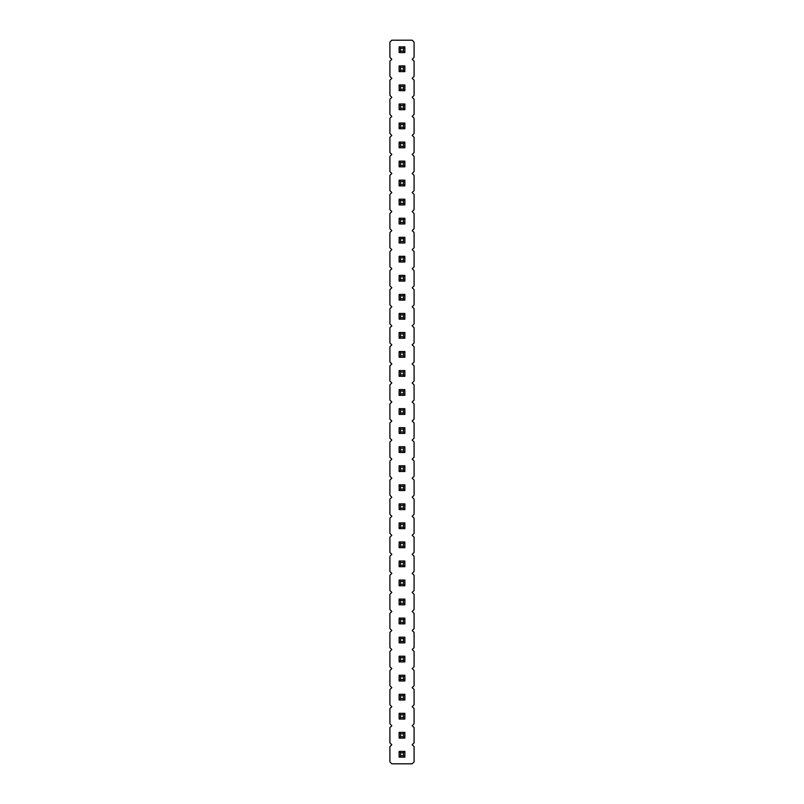 <?xml version="1.0" encoding="UTF-8"?>
<svg xmlns="http://www.w3.org/2000/svg" width="804" height="804" viewBox="0 0 804 804"><rect width="100%" height="100%" fill="white"/><g stroke="black" fill="none" stroke-linecap="round" stroke-linejoin="round"><path stroke-width="0.6" stroke-dasharray="4.02 3.01" d="M391.809 40.2L389.91 42.099L389.91 57.335L391.809 59.245L389.91 61.144L389.91 76.38L391.809 78.279L389.91 80.189L389.91 95.425L391.809 97.324L389.91 99.234L389.91 114.459L391.809 116.369L389.91 118.268L389.91 133.504L391.809 135.414L389.91 137.313L389.91 152.549L391.809 154.448L389.91 156.358L389.91 171.594L391.809 173.493L389.91 175.403L389.91 190.628L391.809 192.538L389.91 194.437L389.91 209.673L391.809 211.583L389.91 213.482L389.91 228.718L391.809 230.617L389.91 232.527L389.91 247.763L391.809 249.662L389.91 251.572L389.91 266.797L391.809 268.707L389.91 270.606L389.91 285.842L391.809 287.752L389.91 289.651L389.91 304.887L391.809 306.786L389.91 308.696L389.91 323.932L391.809 325.831L389.91 327.741L389.91 342.966L391.809 344.876L389.91 346.775L389.91 362.011L391.809 363.921L389.91 365.82L389.91 381.056L391.809 382.955L389.91 384.865L389.91 400.101L391.809 402L389.91 403.899L389.91 419.135L391.809 421.045L389.91 422.944L389.91 438.18L391.809 440.079L389.91 441.989L389.91 457.225L391.809 459.124L389.91 461.034L389.91 476.259L391.809 478.169L389.91 480.068L389.91 495.304L391.809 497.214L389.91 499.113L389.91 514.349L391.809 516.248L389.91 518.158L389.91 533.394L391.809 535.293L389.91 537.203L389.91 552.428L391.809 554.338L389.91 556.237L389.91 571.473L391.809 573.383L389.91 575.282L389.91 590.518L391.809 592.417L389.91 594.327L389.91 609.563L391.809 611.462L389.91 613.372L389.91 628.597L391.809 630.507L389.91 632.406L389.91 647.642L391.809 649.552L389.91 651.451L389.91 666.687L391.809 668.586L389.91 670.496L389.91 685.732L391.809 687.631L389.91 689.541L389.91 704.766L391.809 706.676L389.91 708.575L389.91 723.811L391.809 725.721L389.91 727.62L389.91 742.856L391.809 744.755L389.91 746.665L389.91 761.901L391.809 763.8L412.191 763.8L414.09 761.901L414.09 746.665L412.191 744.755L414.09 742.856L414.09 727.62L412.191 725.721L414.09 723.811L414.09 708.575L412.191 706.676L414.09 704.766L414.09 689.541L412.191 687.631L414.09 685.732L414.09 670.496L412.191 668.586L414.09 666.687L414.09 651.451L412.191 649.552L414.09 647.642L414.09 632.406L412.191 630.507L414.09 628.597L414.09 613.372L412.191 611.462L414.09 609.563L414.09 594.327L412.191 592.417L414.09 590.518L414.09 575.282L412.191 573.383L414.09 571.473L414.09 556.237L412.191 554.338L414.09 552.428L414.09 537.203L412.191 535.293L414.09 533.394L414.09 518.158L412.191 516.248L414.09 514.349L414.09 499.113L412.191 497.214L414.09 495.304L414.09 480.068L412.191 478.169L414.09 476.259L414.09 461.034L412.191 459.124L414.09 457.225L414.09 441.989L412.191 440.079L414.09 438.18L414.09 422.944L412.191 421.045L414.09 419.135L414.09 403.899L412.191 402L414.09 400.101L414.09 384.865L412.191 382.955L414.09 381.056L414.09 365.82L412.191 363.921L414.09 362.011L414.09 346.775L412.191 344.876L414.09 342.966L414.09 327.741L412.191 325.831L414.09 323.932L414.09 308.696L412.191 306.786L414.09 304.887L414.09 289.651L412.191 287.752L414.09 285.842L414.09 270.606L412.191 268.707L414.09 266.797L414.09 251.572L412.191 249.662L414.09 247.763L414.09 232.527L412.191 230.617L414.09 228.718L414.09 213.482L412.191 211.583L414.09 209.673L414.09 194.437L412.191 192.538L414.09 190.628L414.09 175.403L412.191 173.493L414.09 171.594L414.09 156.358L412.191 154.448L414.09 152.549L414.09 137.313L412.191 135.414L414.09 133.504L414.09 118.268L412.191 116.369L414.09 114.459L414.09 99.234L412.191 97.324L414.09 95.425L414.09 80.189L412.191 78.279L414.09 76.38L414.09 61.144L412.191 59.245L414.09 57.335L414.09 42.099L412.191 40.2L391.809 40.2M404.854 580.046L404.854 585.754L399.146 585.754L404.854 585.754L404.854 580.046L399.146 580.046L404.854 580.046L399.146 580.046L400.573 581.473L403.427 581.473L404.854 580.046L404.854 585.754L399.146 585.754L399.146 580.046M404.854 561.001L404.854 566.709L399.146 566.709L404.854 566.709L404.854 561.001L399.146 561.001L404.854 561.001L399.146 561.001L400.573 562.428L403.427 562.428L404.854 561.001L404.854 566.709L399.146 566.709L399.146 561.001M404.854 541.956L404.854 547.675L399.146 547.675L404.854 547.675L404.854 541.956L399.146 541.956L404.854 541.956L399.146 541.956L400.573 543.383L403.427 543.383L404.854 541.956L404.854 547.675L399.146 547.675L399.146 541.956M404.854 484.832L404.854 490.551L399.146 490.551L404.854 490.551L404.854 484.832L399.146 484.832L404.854 484.832L399.146 484.832L400.573 486.259L403.427 486.259L404.854 484.832L404.854 490.551L399.146 490.551L399.146 484.832M404.854 503.877L404.854 509.585L399.146 509.585L404.854 509.585L404.854 503.877L399.146 503.877L404.854 503.877L399.146 503.877L400.573 505.304L403.427 505.304L404.854 503.877L404.854 509.585L399.146 509.585L399.146 503.877M404.854 522.922L404.854 528.63L399.146 528.63L404.854 528.63L404.854 522.922L399.146 522.922L404.854 522.922L399.146 522.922L400.573 524.349L403.427 524.349L404.854 522.922L404.854 528.63L399.146 528.63L399.146 522.922M404.854 446.753L404.854 452.461L399.146 452.461L404.854 452.461L404.854 446.753L399.146 446.753L404.854 446.753L399.146 446.753L400.573 448.18L403.427 448.18L404.854 446.753L404.854 452.461L399.146 452.461L399.146 446.753M404.854 465.787L404.854 471.506L399.146 471.506L404.854 471.506L404.854 465.787L399.146 465.787L404.854 465.787L399.146 465.787L400.573 467.214L403.427 467.214L404.854 465.787L404.854 471.506L399.146 471.506L399.146 465.787M404.854 389.618L404.854 395.337L399.146 395.337L404.854 395.337L404.854 389.618L399.146 389.618L404.854 389.618L399.146 389.618L400.573 391.056L403.427 391.056L404.854 389.618L404.854 395.337L399.146 395.337L399.146 389.618M404.854 408.663L404.854 414.382L399.146 414.382L404.854 414.382L404.854 408.663L399.146 408.663L404.854 408.663L399.146 408.663L400.573 410.09L403.427 410.09L404.854 408.663L404.854 414.382L399.146 414.382L399.146 408.663M404.854 427.708L404.854 433.416L399.146 433.416L404.854 433.416L404.854 427.708L399.146 427.708L404.854 427.708L399.146 427.708L400.573 429.135L403.427 429.135L404.854 427.708L404.854 433.416L399.146 433.416L399.146 427.708M404.854 370.584L404.854 376.292L399.146 376.292L404.854 376.292L404.854 370.584L399.146 370.584L404.854 370.584L399.146 370.584L400.573 372.011L403.427 372.011L404.854 370.584L404.854 376.292L399.146 376.292L399.146 370.584M404.854 351.539L404.854 357.247L399.146 357.247L404.854 357.247L404.854 351.539L399.146 351.539L404.854 351.539L399.146 351.539L400.573 352.966L403.427 352.966L404.854 351.539L404.854 357.247L399.146 357.247L399.146 351.539M404.854 103.987L404.854 109.706L399.146 109.706L404.854 109.706L404.854 103.987L399.146 103.987L404.854 103.987L399.146 103.987L400.573 105.414L403.427 105.414L404.854 103.987L404.854 109.706L399.146 109.706L399.146 103.987M404.854 123.032L404.854 128.751L399.146 128.751L404.854 128.751L404.854 123.032L399.146 123.032L404.854 123.032L399.146 123.032L400.573 124.459L403.427 124.459L404.854 123.032L404.854 128.751L399.146 128.751L399.146 123.032M404.854 142.077L404.854 147.785L399.146 147.785L399.146 142.077L404.854 142.077L399.146 142.077L400.573 143.504L403.427 143.504L404.854 142.077L399.146 142.077L399.146 147.785L404.854 147.785L404.854 142.077L404.854 147.785L399.146 147.785L399.146 142.077M404.854 180.156L404.854 185.875L399.146 185.875L399.146 180.156L404.854 180.156L399.146 180.156L400.573 181.583L403.427 181.583L404.854 180.156L399.146 180.156L399.146 185.875L404.854 185.875L404.854 180.156L404.854 185.875L399.146 185.875L399.146 180.156M404.854 161.122L404.854 166.83L399.146 166.83L399.146 161.122L404.854 161.122L399.146 161.122L400.573 162.549L403.427 162.549L404.854 161.122L399.146 161.122L399.146 166.83L404.854 166.83L404.854 161.122L404.854 166.83L399.146 166.83L399.146 161.122M404.854 199.201L404.854 204.909L399.146 204.909L404.854 204.909L404.854 199.201L399.146 199.201L404.854 199.201L399.146 199.201L400.573 200.628L403.427 200.628L404.854 199.201L404.854 204.909L399.146 204.909L399.146 199.201M404.854 294.415L404.854 300.123L399.146 300.123L404.854 300.123L404.854 294.415L399.146 294.415L404.854 294.415L399.146 294.415L400.573 295.842L403.427 295.842L404.854 294.415L404.854 300.123L399.146 300.123L399.146 294.415M404.854 275.37L404.854 281.078L399.146 281.078L399.146 275.37L404.854 275.37L399.146 275.37L400.573 276.797L403.427 276.797L404.854 275.37L399.146 275.37L399.146 281.078L404.854 281.078L404.854 275.37L404.854 281.078L399.146 281.078L399.146 275.37M404.854 256.325L404.854 262.044L399.146 262.044L399.146 256.325L404.854 256.325L399.146 256.325L400.573 257.752L403.427 257.752L404.854 256.325L399.146 256.325L399.146 262.044L404.854 262.044L404.854 256.325L404.854 262.044L399.146 262.044L399.146 256.325M404.854 237.291L404.854 242.999L399.146 242.999L404.854 242.999L404.854 237.291L399.146 237.291L404.854 237.291L399.146 237.291L400.573 238.718L403.427 238.718L404.854 237.291L404.854 242.999L399.146 242.999L399.146 237.291M404.854 218.246L404.854 223.954L399.146 223.954L404.854 223.954L404.854 218.246L399.146 218.246L404.854 218.246L399.146 218.246L400.573 219.673L403.427 219.673L404.854 218.246L404.854 223.954L399.146 223.954L399.146 218.246M404.854 313.449L404.854 319.168L399.146 319.168L404.854 319.168L404.854 313.449L399.146 313.449L404.854 313.449L399.146 313.449L400.573 314.887L403.427 314.887L404.854 313.449L404.854 319.168L399.146 319.168L399.146 313.449M404.854 332.494L404.854 338.213L399.146 338.213L404.854 338.213L404.854 332.494L399.146 332.494L404.854 332.494L399.146 332.494L400.573 333.921L403.427 333.921L404.854 332.494L404.854 338.213L399.146 338.213L399.146 332.494M404.854 65.908L404.854 71.616L399.146 71.616L404.854 71.616L404.854 65.908L399.146 65.908L404.854 65.908L399.146 65.908L400.573 67.335L403.427 67.335L404.854 65.908L404.854 71.616L399.146 71.616L399.146 65.908M404.854 84.953L404.854 90.661L399.146 90.661L399.146 84.953L404.854 84.953L399.146 84.953L400.573 86.38L403.427 86.38L404.854 84.953L399.146 84.953L399.146 90.661L404.854 90.661L404.854 84.953L404.854 90.661L399.146 90.661L399.146 84.953M404.854 599.091L404.854 604.799L399.146 604.799L404.854 604.799L404.854 599.091L399.146 599.091L404.854 599.091L399.146 599.091L400.573 600.518L403.427 600.518L404.854 599.091L404.854 604.799L399.146 604.799L399.146 599.091M404.854 637.17L404.854 642.878L399.146 642.878L404.854 642.878L404.854 637.17L399.146 637.17L404.854 637.17L399.146 637.17L400.573 638.597L403.427 638.597L404.854 637.17L404.854 642.878L399.146 642.878L399.146 637.17M404.854 618.125L404.854 623.844L399.146 623.844L399.146 618.125L404.854 618.125L399.146 618.125L400.573 619.552L403.427 619.552L404.854 618.125L399.146 618.125L399.146 623.844L404.854 623.844L404.854 618.125L404.854 623.844L399.146 623.844L399.146 618.125M404.854 656.215L404.854 661.923L399.146 661.923L404.854 661.923L404.854 656.215L399.146 656.215L404.854 656.215L399.146 656.215L400.573 657.642L403.427 657.642L404.854 656.215L404.854 661.923L399.146 661.923L399.146 656.215M404.854 46.863L404.854 52.582L399.146 52.582L399.146 46.863L404.854 46.863L399.146 46.863L400.573 48.29L403.427 48.29L404.854 46.863L399.146 46.863L399.146 52.582L404.854 52.582L404.854 46.863L404.854 52.582L399.146 52.582L399.146 46.863M404.854 713.339L404.854 719.047L399.146 719.047L399.146 713.339L404.854 713.339L399.146 713.339L400.573 714.766L403.427 714.766L404.854 713.339L399.146 713.339L399.146 719.047L404.854 719.047L404.854 713.339L404.854 719.047L399.146 719.047L399.146 713.339M404.854 694.294L404.854 700.013L399.146 700.013L404.854 700.013L404.854 694.294L399.146 694.294L404.854 694.294L399.146 694.294L400.573 695.721L403.427 695.721L404.854 694.294L404.854 700.013L399.146 700.013L399.146 694.294M404.854 675.249L404.854 680.968L399.146 680.968L404.854 680.968L404.854 675.249L399.146 675.249L404.854 675.249L399.146 675.249L400.573 676.687L403.427 676.687L404.854 675.249L404.854 680.968L399.146 680.968L399.146 675.249M404.854 751.418L404.854 757.137L399.146 757.137L404.854 757.137L404.854 751.418L399.146 751.418L404.854 751.418L399.146 751.418L400.573 752.856L403.427 752.856L404.854 751.418L404.854 757.137L399.146 757.137L399.146 751.418M404.854 732.384L404.854 738.092L399.146 738.092L404.854 738.092L404.854 732.384L399.146 732.384L404.854 732.384L399.146 732.384L400.573 733.811L403.427 733.811L404.854 732.384L404.854 738.092L399.146 738.092L399.146 732.384M399.146 585.754L400.573 584.327L400.573 581.473M404.854 585.754L403.427 584.327L403.427 581.473M400.573 584.327L403.427 584.327M404.854 566.709L403.427 565.282L403.427 562.428M399.146 566.709L400.573 565.282L400.573 562.428M400.573 565.282L403.427 565.282M399.146 547.675L400.573 546.248L400.573 543.383M404.854 547.675L403.427 546.248L403.427 543.383M400.573 546.248L403.427 546.248M404.854 490.551L403.427 489.113L403.427 486.259M399.146 490.551L400.573 489.113L400.573 486.259M400.573 489.113L403.427 489.113M404.854 509.585L403.427 508.158L403.427 505.304M399.146 509.585L400.573 508.158L400.573 505.304M400.573 508.158L403.427 508.158M404.854 528.63L403.427 527.203L403.427 524.349M399.146 528.63L400.573 527.203L400.573 524.349M400.573 527.203L403.427 527.203M404.854 452.461L403.427 451.034L403.427 448.18M399.146 452.461L400.573 451.034L400.573 448.18M400.573 451.034L403.427 451.034M404.854 471.506L403.427 470.079L403.427 467.214M399.146 471.506L400.573 470.079L400.573 467.214M400.573 470.079L403.427 470.079M399.146 395.337L400.573 393.91L400.573 391.056M404.854 395.337L403.427 393.91L403.427 391.056M400.573 393.91L403.427 393.91M404.854 414.382L403.427 412.944L403.427 410.09M399.146 414.382L400.573 412.944L400.573 410.09M400.573 412.944L403.427 412.944M399.146 433.416L400.573 431.989L400.573 429.135M404.854 433.416L403.427 431.989L403.427 429.135M400.573 431.989L403.427 431.989M399.146 376.292L400.573 374.865L400.573 372.011M404.854 376.292L403.427 374.865L403.427 372.011M400.573 374.865L403.427 374.865M399.146 357.247L400.573 355.82L400.573 352.966M404.854 357.247L403.427 355.82L403.427 352.966M400.573 355.82L403.427 355.82M404.854 109.706L403.427 108.279L403.427 105.414M399.146 109.706L400.573 108.279L400.573 105.414M400.573 108.279L403.427 108.279M404.854 128.751L403.427 127.313L403.427 124.459M399.146 128.751L400.573 127.313L400.573 124.459M400.573 127.313L403.427 127.313M399.146 147.785L400.573 146.358L403.427 146.358L403.427 143.504M404.854 147.785L403.427 146.358M400.573 146.358L400.573 143.504M399.146 185.875L400.573 184.448L403.427 184.448L403.427 181.583M404.854 185.875L403.427 184.448M400.573 184.448L400.573 181.583M399.146 166.83L400.573 165.403L403.427 165.403L403.427 162.549M404.854 166.83L403.427 165.403M400.573 165.403L400.573 162.549M399.146 204.909L400.573 203.482L400.573 200.628M404.854 204.909L403.427 203.482L403.427 200.628M400.573 203.482L403.427 203.482M404.854 300.123L403.427 298.696L403.427 295.842M399.146 300.123L400.573 298.696L400.573 295.842M400.573 298.696L403.427 298.696M399.146 281.078L400.573 279.651L403.427 279.651L403.427 276.797M404.854 281.078L403.427 279.651M400.573 279.651L400.573 276.797M399.146 262.044L400.573 260.617L403.427 260.617L403.427 257.752M404.854 262.044L403.427 260.617M400.573 260.617L400.573 257.752M404.854 242.999L403.427 241.572L403.427 238.718M399.146 242.999L400.573 241.572L400.573 238.718M400.573 241.572L403.427 241.572M404.854 223.954L403.427 222.527L403.427 219.673M399.146 223.954L400.573 222.527L400.573 219.673M400.573 222.527L403.427 222.527M404.854 319.168L403.427 317.741L403.427 314.887M399.146 319.168L400.573 317.741L400.573 314.887M400.573 317.741L403.427 317.741M404.854 338.213L403.427 336.786L403.427 333.921M399.146 338.213L400.573 336.786L400.573 333.921M400.573 336.786L403.427 336.786M404.854 71.616L403.427 70.189L403.427 67.335M399.146 71.616L400.573 70.189L400.573 67.335M400.573 70.189L403.427 70.189M399.146 90.661L400.573 89.234L403.427 89.234L403.427 86.38M404.854 90.661L403.427 89.234M400.573 89.234L400.573 86.38M404.854 604.799L403.427 603.372L403.427 600.518M399.146 604.799L400.573 603.372L400.573 600.518M400.573 603.372L403.427 603.372M404.854 642.878L403.427 641.451L403.427 638.597M399.146 642.878L400.573 641.451L400.573 638.597M400.573 641.451L403.427 641.451M399.146 623.844L400.573 622.417L403.427 622.417L403.427 619.552M404.854 623.844L403.427 622.417M400.573 622.417L400.573 619.552M399.146 661.923L400.573 660.496L400.573 657.642M404.854 661.923L403.427 660.496L403.427 657.642M400.573 660.496L403.427 660.496M399.146 52.582L400.573 51.144L403.427 51.144L403.427 48.29M404.854 52.582L403.427 51.144M400.573 51.144L400.573 48.29M399.146 719.047L400.573 717.62L403.427 717.62L403.427 714.766M404.854 719.047L403.427 717.62M400.573 717.62L400.573 714.766M404.854 700.013L403.427 698.586L403.427 695.721M399.146 700.013L400.573 698.586L400.573 695.721M400.573 698.586L403.427 698.586M404.854 680.968L403.427 679.541L403.427 676.687M399.146 680.968L400.573 679.541L400.573 676.687M400.573 679.541L403.427 679.541M404.854 757.137L403.427 755.71L403.427 752.856M399.146 757.137L400.573 755.71L400.573 752.856M400.573 755.71L403.427 755.71M404.854 738.092L403.427 736.665L403.427 733.811M399.146 738.092L400.573 736.665L400.573 733.811M400.573 736.665L403.427 736.665"/><path stroke-width="1.21" d="M391.809 40.2L389.91 42.099L389.91 57.335L391.809 59.245L389.91 61.144L389.91 76.38L391.809 78.279L389.91 80.189L389.91 95.425L391.809 97.324L389.91 99.234L389.91 114.459L391.809 116.369L389.91 118.268L389.91 133.504L391.809 135.414L389.91 137.313L389.91 152.549L391.809 154.448L389.91 156.358L389.91 171.594L391.809 173.493L389.91 175.403L389.91 190.628L391.809 192.538L389.91 194.437L389.91 209.673L391.809 211.583L389.91 213.482L389.91 228.718L391.809 230.617L389.91 232.527L389.91 247.763L391.809 249.662L389.91 251.572L389.91 266.797L391.809 268.707L389.91 270.606L389.91 285.842L391.809 287.752L389.91 289.651L389.91 304.887L391.809 306.786L389.91 308.696L389.91 323.932L391.809 325.831L389.91 327.741L389.91 342.966L391.809 344.876L389.91 346.775L389.91 362.011L391.809 363.921L389.91 365.82L389.91 381.056L391.809 382.955L389.91 384.865L389.91 400.101L391.809 402L389.91 403.899L389.91 419.135L391.809 421.045L389.91 422.944L389.91 438.18L391.809 440.079L389.91 441.989L389.91 457.225L391.809 459.124L389.91 461.034L389.91 476.259L391.809 478.169L389.91 480.068L389.91 495.304L391.809 497.214L389.91 499.113L389.91 514.349L391.809 516.248L389.91 518.158L389.91 533.394L391.809 535.293L389.91 537.203L389.91 552.428L391.809 554.338L389.91 556.237L389.91 571.473L391.809 573.383L389.91 575.282L389.91 590.518L391.809 592.417L389.91 594.327L389.91 609.563L391.809 611.462L389.91 613.372L389.91 628.597L391.809 630.507L389.91 632.406L389.91 647.642L391.809 649.552L389.91 651.451L389.91 666.687L391.809 668.586L389.91 670.496L389.91 685.732L391.809 687.631L389.91 689.541L389.91 704.766L391.809 706.676L389.91 708.575L389.91 723.811L391.809 725.721L389.91 727.62L389.91 742.856L391.809 744.755L389.91 746.665L389.91 761.901L391.809 763.8L412.191 763.8L414.09 761.901L414.09 746.665L412.191 744.755L414.09 742.856L414.09 727.62L412.191 725.721L414.09 723.811L414.09 708.575L412.191 706.676L414.09 704.766L414.09 689.541L412.191 687.631L414.09 685.732L414.09 670.496L412.191 668.586L414.09 666.687L414.09 651.451L412.191 649.552L414.09 647.642L414.09 632.406L412.191 630.507L414.09 628.597L414.09 613.372L412.191 611.462L414.09 609.563L414.09 594.327L412.191 592.417L414.09 590.518L414.09 575.282L412.191 573.383L414.09 571.473L414.09 556.237L412.191 554.338L414.09 552.428L414.09 537.203L412.191 535.293L414.09 533.394L414.09 518.158L412.191 516.248L414.09 514.349L414.09 499.113L412.191 497.214L414.09 495.304L414.09 480.068L412.191 478.169L414.09 476.259L414.09 461.034L412.191 459.124L414.09 457.225L414.09 441.989L412.191 440.079L414.09 438.18L414.09 422.944L412.191 421.045L414.09 419.135L414.09 403.899L412.191 402L414.09 400.101L414.09 384.865L412.191 382.955L414.09 381.056L414.09 365.82L412.191 363.921L414.09 362.011L414.09 346.775L412.191 344.876L414.09 342.966L414.09 327.741L412.191 325.831L414.09 323.932L414.09 308.696L412.191 306.786L414.09 304.887L414.09 289.651L412.191 287.752L414.09 285.842L414.09 270.606L412.191 268.707L414.09 266.797L414.09 251.572L412.191 249.662L414.09 247.763L414.09 232.527L412.191 230.617L414.09 228.718L414.09 213.482L412.191 211.583L414.09 209.673L414.09 194.437L412.191 192.538L414.09 190.628L414.09 175.403L412.191 173.493L414.09 171.594L414.09 156.358L412.191 154.448L414.09 152.549L414.09 137.313L412.191 135.414L414.09 133.504L414.09 118.268L412.191 116.369L414.09 114.459L414.09 99.234L412.191 97.324L414.09 95.425L414.09 80.189L412.191 78.279L414.09 76.38L414.09 61.144L412.191 59.245L414.09 57.335L414.09 42.099L412.191 40.2L391.809 40.2M399.146 580.046L404.854 580.046L403.427 581.473L400.573 581.473L399.146 580.046L399.146 585.754L404.854 585.754L404.854 580.046M404.854 566.709L404.854 561.001L403.427 562.428L403.427 565.282L404.854 566.709L399.146 566.709L399.146 561.001L404.854 561.001M399.146 541.956L404.854 541.956L403.427 543.383L400.573 543.383L399.146 541.956L399.146 547.675L404.854 547.675L404.854 541.956M404.854 490.551L404.854 484.832L403.427 486.259L403.427 489.113L404.854 490.551L399.146 490.551L399.146 484.832L404.854 484.832M404.854 509.585L404.854 503.877L403.427 505.304L403.427 508.158L404.854 509.585L399.146 509.585L399.146 503.877L404.854 503.877M404.854 528.63L404.854 522.922L403.427 524.349L403.427 527.203L404.854 528.63L399.146 528.63L399.146 522.922L404.854 522.922M404.854 452.461L404.854 446.753L403.427 448.18L403.427 451.034L404.854 452.461L399.146 452.461L399.146 446.753L404.854 446.753M404.854 471.506L404.854 465.787L403.427 467.214L403.427 470.079L404.854 471.506L399.146 471.506L399.146 465.787L404.854 465.787M399.146 389.618L404.854 389.618L403.427 391.056L400.573 391.056L399.146 389.618L399.146 395.337L404.854 395.337L404.854 389.618M404.854 414.382L404.854 408.663L403.427 410.09L403.427 412.944L404.854 414.382L399.146 414.382L399.146 408.663L404.854 408.663M399.146 427.708L404.854 427.708L403.427 429.135L400.573 429.135L399.146 427.708L399.146 433.416L404.854 433.416L404.854 427.708M399.146 370.584L404.854 370.584L403.427 372.011L400.573 372.011L399.146 370.584L399.146 376.292L404.854 376.292L404.854 370.584M399.146 351.539L404.854 351.539L403.427 352.966L400.573 352.966L399.146 351.539L399.146 357.247L404.854 357.247L404.854 351.539M404.854 109.706L404.854 103.987L403.427 105.414L403.427 108.279L404.854 109.706L399.146 109.706L399.146 103.987L404.854 103.987M404.854 128.751L404.854 123.032L403.427 124.459L403.427 127.313L404.854 128.751L399.146 128.751L399.146 123.032L404.854 123.032M404.854 142.077L399.146 142.077L399.146 147.785L404.854 147.785L404.854 142.077L403.427 143.504L403.427 146.358L404.854 147.785M404.854 180.156L399.146 180.156L399.146 185.875L404.854 185.875L404.854 180.156L403.427 181.583L403.427 184.448L404.854 185.875M404.854 161.122L399.146 161.122L399.146 166.83L404.854 166.83L404.854 161.122L403.427 162.549L403.427 165.403L404.854 166.83M399.146 199.201L404.854 199.201L403.427 200.628L400.573 200.628L399.146 199.201L399.146 204.909L404.854 204.909L404.854 199.201M404.854 300.123L404.854 294.415L403.427 295.842L403.427 298.696L404.854 300.123L399.146 300.123L399.146 294.415L404.854 294.415M404.854 275.37L399.146 275.37L399.146 281.078L404.854 281.078L404.854 275.37L403.427 276.797L403.427 279.651L404.854 281.078M404.854 256.325L399.146 256.325L399.146 262.044L404.854 262.044L404.854 256.325L403.427 257.752L403.427 260.617L404.854 262.044M404.854 242.999L404.854 237.291L403.427 238.718L403.427 241.572L404.854 242.999L399.146 242.999L399.146 237.291L404.854 237.291M404.854 223.954L404.854 218.246L403.427 219.673L403.427 222.527L404.854 223.954L399.146 223.954L399.146 218.246L404.854 218.246M404.854 319.168L404.854 313.449L403.427 314.887L403.427 317.741L404.854 319.168L399.146 319.168L399.146 313.449L404.854 313.449M404.854 338.213L404.854 332.494L403.427 333.921L403.427 336.786L404.854 338.213L399.146 338.213L399.146 332.494L404.854 332.494M404.854 71.616L404.854 65.908L403.427 67.335L403.427 70.189L404.854 71.616L399.146 71.616L399.146 65.908L404.854 65.908M404.854 84.953L399.146 84.953L399.146 90.661L404.854 90.661L404.854 84.953L403.427 86.38L403.427 89.234L404.854 90.661M404.854 604.799L404.854 599.091L403.427 600.518L403.427 603.372L404.854 604.799L399.146 604.799L399.146 599.091L404.854 599.091M404.854 642.878L404.854 637.17L403.427 638.597L403.427 641.451L404.854 642.878L399.146 642.878L399.146 637.17L404.854 637.17M404.854 618.125L399.146 618.125L399.146 623.844L404.854 623.844L404.854 618.125L403.427 619.552L403.427 622.417L404.854 623.844M399.146 656.215L404.854 656.215L403.427 657.642L400.573 657.642L399.146 656.215L399.146 661.923L404.854 661.923L404.854 656.215M404.854 46.863L399.146 46.863L399.146 52.582L404.854 52.582L404.854 46.863L403.427 48.29L403.427 51.144L404.854 52.582M404.854 713.339L399.146 713.339L399.146 719.047L404.854 719.047L404.854 713.339L403.427 714.766L403.427 717.62L404.854 719.047M404.854 700.013L404.854 694.294L403.427 695.721L403.427 698.586L404.854 700.013L399.146 700.013L399.146 694.294L404.854 694.294M404.854 680.968L404.854 675.249L403.427 676.687L403.427 679.541L404.854 680.968L399.146 680.968L399.146 675.249L404.854 675.249M404.854 757.137L404.854 751.418L403.427 752.856L403.427 755.71L404.854 757.137L399.146 757.137L399.146 751.418L404.854 751.418M404.854 738.092L404.854 732.384L403.427 733.811L403.427 736.665L404.854 738.092L399.146 738.092L399.146 732.384L404.854 732.384M399.146 585.754L400.573 584.327L400.573 581.473M404.854 585.754L403.427 584.327L403.427 581.473M400.573 584.327L403.427 584.327M399.146 561.001L400.573 562.428L403.427 562.428M399.146 566.709L400.573 565.282L400.573 562.428M400.573 565.282L403.427 565.282M399.146 547.675L400.573 546.248L400.573 543.383M404.854 547.675L403.427 546.248L403.427 543.383M400.573 546.248L403.427 546.248M399.146 484.832L400.573 486.259L403.427 486.259M399.146 490.551L400.573 489.113L400.573 486.259M400.573 489.113L403.427 489.113M399.146 503.877L400.573 505.304L403.427 505.304M399.146 509.585L400.573 508.158L400.573 505.304M400.573 508.158L403.427 508.158M399.146 522.922L400.573 524.349L403.427 524.349M399.146 528.63L400.573 527.203L400.573 524.349M400.573 527.203L403.427 527.203M399.146 446.753L400.573 448.18L403.427 448.18M399.146 452.461L400.573 451.034L400.573 448.18M400.573 451.034L403.427 451.034M399.146 465.787L400.573 467.214L403.427 467.214M399.146 471.506L400.573 470.079L400.573 467.214M400.573 470.079L403.427 470.079M399.146 395.337L400.573 393.91L400.573 391.056M404.854 395.337L403.427 393.91L403.427 391.056M400.573 393.91L403.427 393.91M399.146 408.663L400.573 410.09L403.427 410.09M399.146 414.382L400.573 412.944L400.573 410.09M400.573 412.944L403.427 412.944M399.146 433.416L400.573 431.989L400.573 429.135M404.854 433.416L403.427 431.989L403.427 429.135M400.573 431.989L403.427 431.989M399.146 376.292L400.573 374.865L400.573 372.011M404.854 376.292L403.427 374.865L403.427 372.011M400.573 374.865L403.427 374.865M399.146 357.247L400.573 355.82L400.573 352.966M404.854 357.247L403.427 355.82L403.427 352.966M400.573 355.82L403.427 355.82M399.146 103.987L400.573 105.414L403.427 105.414M399.146 109.706L400.573 108.279L400.573 105.414M400.573 108.279L403.427 108.279M399.146 123.032L400.573 124.459L403.427 124.459M399.146 128.751L400.573 127.313L400.573 124.459M400.573 127.313L403.427 127.313M399.146 147.785L400.573 146.358L403.427 146.358M399.146 142.077L400.573 143.504L403.427 143.504M400.573 146.358L400.573 143.504M399.146 185.875L400.573 184.448L403.427 184.448M399.146 180.156L400.573 181.583L403.427 181.583M400.573 184.448L400.573 181.583M399.146 166.83L400.573 165.403L403.427 165.403M399.146 161.122L400.573 162.549L403.427 162.549M400.573 165.403L400.573 162.549M399.146 204.909L400.573 203.482L400.573 200.628M404.854 204.909L403.427 203.482L403.427 200.628M400.573 203.482L403.427 203.482M399.146 294.415L400.573 295.842L403.427 295.842M399.146 300.123L400.573 298.696L400.573 295.842M400.573 298.696L403.427 298.696M399.146 281.078L400.573 279.651L403.427 279.651M399.146 275.37L400.573 276.797L403.427 276.797M400.573 279.651L400.573 276.797M399.146 262.044L400.573 260.617L403.427 260.617M399.146 256.325L400.573 257.752L403.427 257.752M400.573 260.617L400.573 257.752M399.146 237.291L400.573 238.718L403.427 238.718M399.146 242.999L400.573 241.572L400.573 238.718M400.573 241.572L403.427 241.572M399.146 218.246L400.573 219.673L403.427 219.673M399.146 223.954L400.573 222.527L400.573 219.673M400.573 222.527L403.427 222.527M399.146 313.449L400.573 314.887L403.427 314.887M399.146 319.168L400.573 317.741L400.573 314.887M400.573 317.741L403.427 317.741M399.146 332.494L400.573 333.921L403.427 333.921M399.146 338.213L400.573 336.786L400.573 333.921M400.573 336.786L403.427 336.786M399.146 65.908L400.573 67.335L403.427 67.335M399.146 71.616L400.573 70.189L400.573 67.335M400.573 70.189L403.427 70.189M399.146 90.661L400.573 89.234L403.427 89.234M399.146 84.953L400.573 86.38L403.427 86.38M400.573 89.234L400.573 86.38M399.146 599.091L400.573 600.518L403.427 600.518M399.146 604.799L400.573 603.372L400.573 600.518M400.573 603.372L403.427 603.372M399.146 637.17L400.573 638.597L403.427 638.597M399.146 642.878L400.573 641.451L400.573 638.597M400.573 641.451L403.427 641.451M399.146 623.844L400.573 622.417L403.427 622.417M399.146 618.125L400.573 619.552L403.427 619.552M400.573 622.417L400.573 619.552M399.146 661.923L400.573 660.496L400.573 657.642M404.854 661.923L403.427 660.496L403.427 657.642M400.573 660.496L403.427 660.496M399.146 52.582L400.573 51.144L403.427 51.144M399.146 46.863L400.573 48.29L403.427 48.29M400.573 51.144L400.573 48.29M399.146 719.047L400.573 717.62L403.427 717.62M399.146 713.339L400.573 714.766L403.427 714.766M400.573 717.62L400.573 714.766M399.146 694.294L400.573 695.721L403.427 695.721M399.146 700.013L400.573 698.586L400.573 695.721M400.573 698.586L403.427 698.586M399.146 675.249L400.573 676.687L403.427 676.687M399.146 680.968L400.573 679.541L400.573 676.687M400.573 679.541L403.427 679.541M399.146 751.418L400.573 752.856L403.427 752.856M399.146 757.137L400.573 755.71L400.573 752.856M400.573 755.71L403.427 755.71M399.146 732.384L400.573 733.811L403.427 733.811M399.146 738.092L400.573 736.665L400.573 733.811M400.573 736.665L403.427 736.665"/></g></svg>
